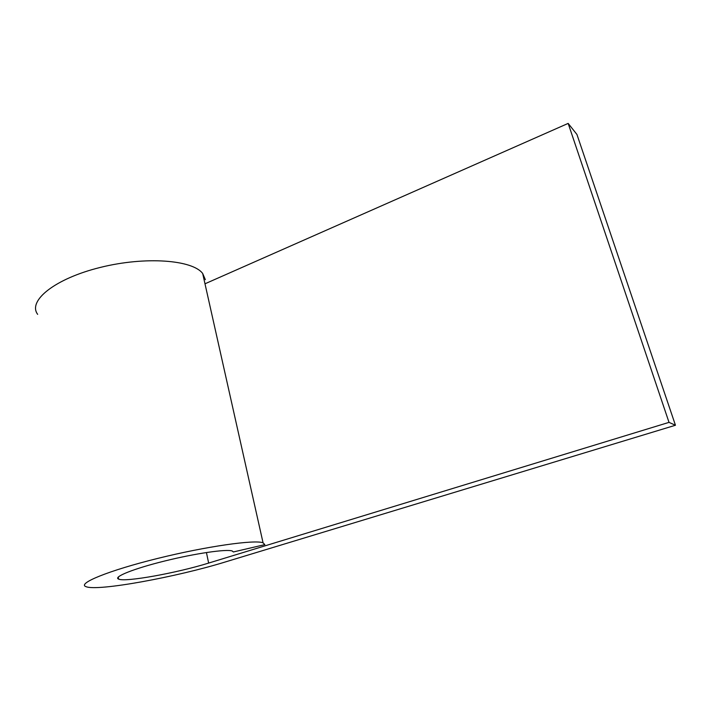 <?xml version="1.0" encoding="UTF-8"?>
<svg xmlns="http://www.w3.org/2000/svg" width="711" height="711" viewBox="0 0 711 711"><rect width="100%" height="100%" fill="white"/><g stroke="black" fill="none" stroke-linecap="round" stroke-linejoin="round"><path stroke-width="1.07" d="M669.015 422.37L208.643 563.076C177.119 572.897 125.527 582.345 118.63 579.127C112.747 577.11 133.499 568.702 164.596 561.032C195.614 553.327 226.916 548.856 232.257 551.007L233.359 551.967L264.848 544.626L263.061 542.804C254.929 539.498 206.519 546.306 157.629 558.437C108.632 570.533 76.93 583.553 85.951 586.637C97.336 591.641 176.861 576.959 225.449 561.921L675.45 425.249L669.015 422.37L568.16 123.403L204.99 283.796M675.45 425.249L576.941 134.468L568.16 123.403M205.355 279.672L202.679 273.495C192.699 259.924 145.622 256.12 100.375 267.407C55.014 278.543 27.409 300.824 37.656 314.342M208.643 563.076L206.43 552.509M118.63 579.127L118.239 577.056M263.061 542.804L202.679 273.495"/></g></svg>
